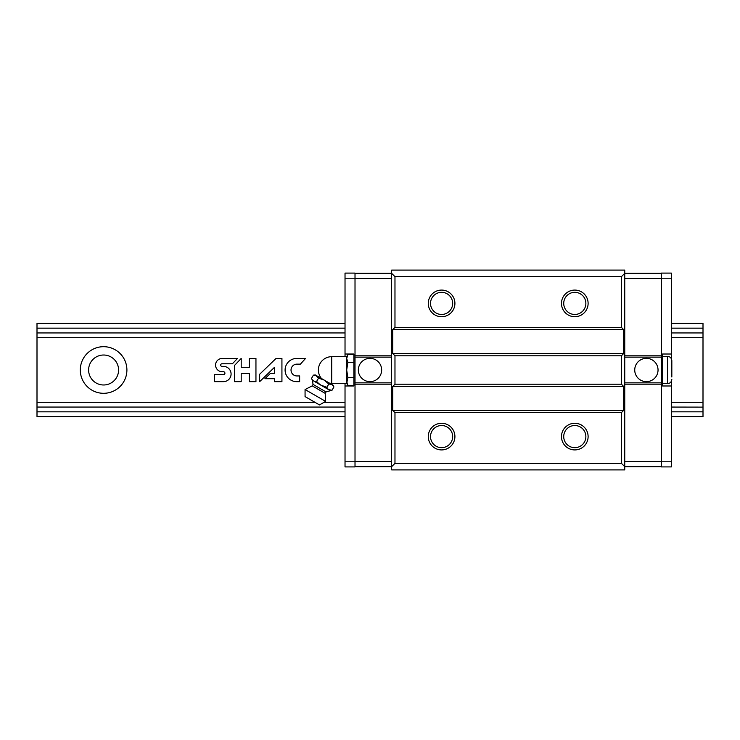 <?xml version="1.0" encoding="UTF-8"?>
<svg xmlns="http://www.w3.org/2000/svg" width="740" height="740" viewBox="0 0 740 740"><rect width="100%" height="100%" fill="white"/><g stroke="black" fill="none" stroke-linecap="round" stroke-linejoin="round"><path stroke-width="1.11" d="M671.365 323.38L703 323.38L703 328.153L671.365 328.153M671.365 416.62L703 416.62L703 328.153M671.365 407.065L703 407.12M345.025 411.838L37 411.838L37 407.12M37 411.838L37 416.62L345.025 416.62M345.025 332.935L37 332.935L37 407.065L345.025 407.065M37 332.935L37 323.38L345.025 323.38M703 411.838L671.365 411.838M345.025 328.153L37 328.153M703 332.935L671.365 332.935M703 337.718L671.365 337.718M345.025 337.718L37 337.718M103.6 346.69A23.31 23.31 0 0 1 123.784 381.655A23.31 23.31 0 0 1 83.417 381.655A23.31 23.31 0 0 1 103.6 346.69M703 402.282L671.365 402.282M345.025 402.282L324.074 402.282M314.898 402.282L37 402.282M214.591 374.68L214.591 381.655L223.443 381.655A7.641 7.641 0 0 0 231.084 374.014A7.641 7.641 0 0 0 223.443 366.383L221.963 366.383A1.304 1.304 0 0 1 220.668 365.079A1.304 1.304 0 0 1 221.963 363.784L232.406 363.784L237.503 358.447L221.963 358.447A6.641 6.641 0 0 0 215.562 365.079A6.641 6.641 0 0 0 221.963 371.721L223.443 371.721A1.48 1.48 0 0 1 224.923 373.2A1.48 1.48 0 0 1 223.443 374.68L214.591 374.68M234.552 365.421L234.552 381.655L241.194 381.655L241.194 373.534L249.306 373.534L249.306 381.655L255.947 381.655L255.947 358.447L249.306 358.447L249.306 367.299L241.194 367.299L241.194 358.447L234.552 365.421M276.039 358.447L259.647 374.264L259.647 381.655L274.503 367.299L274.503 373.534L270.257 373.534L264.911 378.695L274.503 378.695L274.503 381.655L281.931 381.655L281.931 358.447L276.039 358.447M305.555 358.447L296.703 358.447A11.609 11.609 0 0 0 285.094 370.046A11.609 11.609 0 0 0 296.703 381.655L299.644 381.655L299.644 375.948L296.703 375.948A5.911 5.911 0 0 1 291.024 370.046A5.911 5.911 0 0 1 296.703 364.145L300.385 364.145L305.555 358.447M103.6 355.015A14.985 14.985 0 0 1 116.578 377.493A14.985 14.985 0 0 1 90.622 377.493A14.985 14.985 0 0 1 103.6 355.015M391.645 466.653L394.975 463.323L394.975 412.624L392.727 410.376L392.727 386.456L394.975 384.208L394.975 355.792L392.727 353.544L392.727 329.624L394.975 327.376L394.975 276.677L391.645 273.347L391.645 469.9L624.745 469.9L624.745 466.653L621.415 463.323L394.975 463.323M391.645 273.347L391.645 270.1L624.745 270.1L624.745 273.347L621.415 276.677L394.975 276.677M574.795 290.08A13.32 13.32 0 0 1 586.33 310.06A13.32 13.32 0 0 1 563.26 310.06A13.32 13.32 0 0 1 574.795 290.08M441.595 290.08A13.32 13.32 0 0 1 453.13 310.06A13.32 13.32 0 0 1 430.06 310.06A13.32 13.32 0 0 1 441.595 290.08M621.415 276.677L621.415 327.376L394.975 327.376M621.415 327.376L623.663 329.624L392.727 329.624M623.663 329.624L623.663 353.544L392.727 353.544M623.663 353.544L621.415 355.792L394.975 355.792M621.415 355.792L621.415 384.208L394.975 384.208M621.415 384.208L623.663 386.456L392.727 386.456M623.663 386.456L623.663 410.376L392.727 410.376M623.663 410.376L621.415 412.624L394.975 412.624M441.595 423.28A13.32 13.32 0 0 1 453.13 443.26A13.32 13.32 0 0 1 430.06 443.26A13.32 13.32 0 0 1 441.595 423.28M574.795 423.28A13.32 13.32 0 0 1 586.33 443.26A13.32 13.32 0 0 1 563.26 443.26A13.32 13.32 0 0 1 574.795 423.28M621.415 463.323L621.415 412.624M624.745 273.347L624.745 466.653M574.795 425.528A11.063 11.063 0 0 1 584.378 442.132A11.063 11.063 0 0 1 565.212 442.132A11.063 11.063 0 0 1 574.795 425.528M441.595 425.528A11.063 11.063 0 0 1 451.178 442.132A11.063 11.063 0 0 1 432.012 442.132A11.063 11.063 0 0 1 441.595 425.528M441.595 292.328A11.063 11.063 0 0 1 451.178 308.932A11.063 11.063 0 0 1 432.012 308.932A11.063 11.063 0 0 1 441.595 292.328M574.795 292.328A11.063 11.063 0 0 1 584.378 308.932A11.063 11.063 0 0 1 565.212 308.932A11.063 11.063 0 0 1 574.795 292.328M624.745 355.811L661.375 355.811L661.375 384.18L624.745 384.18M661.375 466.737L624.745 466.737M661.375 461.612L624.745 461.612M661.375 273.264L624.745 273.264M661.375 278.388L624.745 278.388M671.365 358.724L671.365 273.097L661.375 273.097L661.375 357.143L624.745 357.143M646.39 358.345A11.655 11.655 0 0 1 656.482 375.828A11.655 11.655 0 0 1 636.298 375.828A11.655 11.655 0 0 1 646.39 358.345M671.365 354.016L662.504 354.016L662.504 385.984L671.365 385.984L671.365 461.779L661.375 461.779L661.375 382.848L624.745 382.848M671.365 385.984L671.365 381.276M671.365 461.779L671.365 466.903L661.375 466.903L661.375 461.779M671.365 278.221L661.375 278.221M662.504 356.347L667.499 356.347C670.135 356.606 671.578 358.049 671.827 360.676L671.827 376.993M671.827 363.007L671.827 360.676M391.645 384.18L355.015 384.18L355.015 355.811L391.645 355.811M355.015 273.264L391.645 273.264M355.015 278.388L391.645 278.388M355.015 466.737L391.645 466.737M355.015 461.612L391.645 461.612M345.025 383.32L345.025 466.903L355.015 466.903L355.015 382.848L391.645 382.848M370 381.655A11.655 11.655 0 0 1 359.908 364.173A11.655 11.655 0 0 1 380.092 364.173A11.655 11.655 0 0 1 370 381.655M345.025 385.984L353.887 385.984L353.887 354.016L345.025 354.016L345.025 278.221L355.015 278.221L355.015 357.143L391.645 357.143M345.025 354.016L345.025 356.68M345.025 278.221L345.025 273.097L355.015 273.097L355.015 278.221M345.025 461.779L355.015 461.779M313.399 375.134L316.517 375.652L313.399 375.134L311.512 378.399C312.483 380.638 314.195 381.627 316.646 381.359L318.533 378.094L315.332 374.967L313.399 375.134M316.646 381.359C319.329 384.587 322.742 386.558 326.895 387.279C327.866 389.527 329.578 390.507 332.029 390.239L333.916 386.974L331.909 384.532L328.782 384.014L324.213 380.092L318.533 378.094M333.916 386.974L333.093 385.216L316.517 375.652M329.476 383.135A13.32 13.32 0 0 0 331.705 383.32L331.705 356.68L346.69 356.68L347.883 354.617L346.69 358.465L347.883 362.304L346.69 370L347.883 377.687L346.69 383.32L347.883 385.383L346.69 381.535L347.883 385.383L353.887 385.383M347.883 377.687L353.887 377.687M347.883 362.304L353.887 362.304M347.883 354.617L353.887 354.617M346.69 356.68L346.69 381.535M328.782 384.014L326.895 387.279L321.216 385.281M325.609 401.394L305.065 389.536L305.065 396.603L319.486 404.928L325.609 401.394L325.202 393.356L326.035 391.913L332.029 390.239L328.911 389.721M325.202 393.356L312.234 385.864L305.065 389.536M329.985 390.424L312.382 380.258L311.512 378.399M667.499 356.347L667.499 383.653C670.135 383.394 671.578 381.951 671.827 379.324M326.035 391.913L313.066 384.421L312.234 385.864M662.504 383.653L667.499 383.653M331.705 356.68A13.32 13.32 0 0 0 321.447 378.492M331.705 383.32L346.69 383.32M313.066 384.421L312.382 380.258"/></g></svg>
